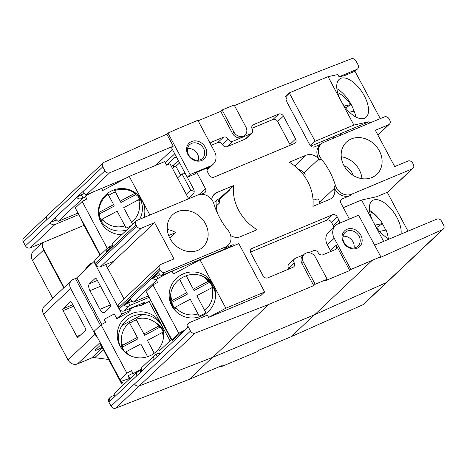 <?xml version="1.0" encoding="UTF-8"?>
<svg xmlns="http://www.w3.org/2000/svg" width="467" height="467" viewBox="0 0 467 467"><rect width="100%" height="100%" fill="white"/><g stroke="black" fill="none" stroke-linecap="round" stroke-linejoin="round"><path stroke-width="0.7" d="M175.697 311.156A22.533 22.235 154.7 0 1 173.164 307.403A22.533 22.235 154.7 0 1 170.764 294.122L170.934 292.867M193.385 289.161L208.264 281.239L209.701 282.249L194.05 290.579L186.193 275.693A23.28 22.976 -25.3 0 1 201.575 275.763A20.951 20.682 154.7 0 1 203.063 276.61L205.147 277.906A22.533 22.235 154.7 0 1 212.934 286.23A22.533 22.235 154.7 0 1 215.526 296.638M149.136 297.351L129.972 305.371L128.577 302.756L132.027 301.308M129.686 309.516L135.004 306.679L141.618 305.26L150.847 300.561M148.961 301.349L170.029 340.805M128.577 302.756L124.234 305.313L130.486 299.405C131.566 301.04 132.546 301.945 133.416 302.12L148.343 295.868M152.417 303.497L152.872 305.184L171.272 339.637M152.306 303.976L162.428 322.936L159.644 317.04L146.06 291.39L171.897 339.778L178.779 333.275L183.42 330.799L183.753 331.424M163.187 323.672L162.779 323.59L171.319 339.591M183.56 331.056L181.173 332.463L172.37 340.782L159.994 317.694L162.779 323.59M141.384 370.074L133.072 373.629L141.297 369.251M124.234 305.313C125.711 306.574 127.625 306.597 129.972 305.371L124.094 310.929L144.788 302.266L141.618 305.26M124.094 310.929A3.754 3.193 -133.4 0 1 119.348 308.909L160.222 270.288L159.521 268.98A3.754 3.193 46.6 0 1 159.942 264.999L119.067 303.62A3.754 3.193 -133.4 0 0 118.647 307.601L119.348 308.909M188.37 198.247L169.97 163.783L166.62 165.184L165.306 162.732A3.754 3.193 -133.4 0 0 164.507 161.67L129.26 176.415L102.74 190.53L101.608 188.405L86.442 194.751C85.391 194.494 84.288 193.367 83.132 191.382L76.822 197.343C78.147 199.17 80.207 199.391 83.003 198.002L85.7 196.876L86.833 199L82.192 201.47L75.31 207.978L100.358 254.894L95.501 259.483A3.754 3.193 -133.4 0 0 95.081 263.47L95.782 264.777A3.754 3.193 -133.4 0 0 100.522 266.791L113.72 261.269L154.595 222.642L173.975 258.934L160.776 264.456A3.754 3.193 46.6 0 0 159.942 264.999M113.72 261.269L113.895 261.596L107.387 267.749M154.595 222.642L141.396 228.165A3.754 3.193 46.6 0 1 136.656 226.151L135.955 224.843A3.754 3.193 46.6 0 1 136.376 220.862L112.144 243.756L112.401 246.144L106.149 252.052C105.904 250.604 106.458 249.197 107.824 247.837L100.358 254.894M100.288 254.964L89.244 234.276L100.043 255.192M92.437 240.26L92.022 240.178M99.991 255.239L82.122 221.772L81.661 220.085M81.55 220.558L91.672 239.524L88.893 233.623L75.31 207.978M132.05 224.948A21.809 21.523 154.7 0 1 126.026 228.019L124.952 225.847A20.951 20.682 154.7 0 1 102.232 219.087L102.139 220.914A21.809 21.523 154.7 0 1 99.623 216.84L99.926 218.025A23.28 22.976 -25.3 0 0 101.228 222.771M143.258 202.947A23.28 22.976 -25.3 0 0 138.851 197.308L138.074 196.373A21.809 21.523 154.7 0 1 140.065 200.728L138.629 199.718A20.951 20.682 154.7 0 1 131.583 222.315L132.657 224.493M126.802 229.904A22.533 22.235 154.7 0 1 100.282 219.794M139.907 198.352A22.533 22.235 154.7 0 1 139.61 219.315M124.952 225.847L117.118 211.166L102.232 219.087M132.616 224.411L124.415 209.058L131.583 222.315M138.629 199.718L123.743 207.64M113.627 204.628L108.005 194.103A23.28 22.976 -25.3 0 0 98.776 212.532L113.627 204.628L114.292 206.046L99.448 213.95A23.28 22.976 -25.3 0 0 99.623 216.84M138.074 196.373A23.28 22.976 -25.3 0 0 135.774 194.616L120.924 202.52L115.302 191.995A23.28 22.976 -25.3 0 0 108.741 195.475M135.774 194.616L135.103 193.198A23.28 22.976 -25.3 0 0 114.637 190.577L120.252 201.102L135.103 193.198M120.252 201.102L120.924 202.52M114.637 190.577L115.302 191.995M98.776 212.532L99.448 213.95M47.149 215.795L23.77 237.89A3.754 3.193 46.6 0 0 23.35 241.871L25.481 245.858L55.024 217.943C56.174 219.934 57.278 221.054 58.334 221.311L77.936 213.11M82.192 201.47L107.241 248.386M58.334 221.311L83.003 198.002L81.258 194.733L84.504 193.373M85.7 196.876L85.263 196.058L92.396 192.264M55.024 217.943L76.822 197.343L81.258 194.733M101.608 188.405L125.565 178.382M121.858 234.58A23.28 22.976 154.7 0 1 101.076 222.49A23.28 22.976 154.7 0 1 100.568 221.481A23.28 22.976 154.7 0 1 111.309 191.015A23.28 22.976 154.7 0 1 142.178 200.612A23.28 22.976 154.7 0 1 142.68 201.616A23.28 22.976 154.7 0 1 144.011 217.476M201.312 194.254L204.161 193.064A3.754 3.193 46.6 0 0 204.99 192.521A3.754 3.193 46.6 0 0 205.41 188.54L196.77 172.358L195.048 173.981L187.249 177.244L171.541 147.823L173.263 146.194L109.675 172.796A3.754 3.193 46.6 0 1 104.929 170.782L102.798 166.789A3.754 3.193 46.6 0 1 103.219 162.808L47.29 215.655A3.754 3.193 -133.4 0 0 46.869 219.642L102.798 166.789M156.083 279.599L152.341 278.752L158.593 272.839C159.679 274.479 160.654 275.384 161.524 275.553L200.804 259.121L200.973 259.43M186.193 275.693L186.251 275.816A23.28 22.976 -25.3 0 0 179.626 279.342M205.784 312.551L196.876 295.699L205.784 312.551A21.809 21.523 154.7 0 1 199.152 316.083L190.244 299.224L175.364 307.146L175.265 308.973A21.809 21.523 154.7 0 1 171.774 302.435L187.425 294.105L179.562 279.219A23.28 22.976 -25.3 0 0 171.05 292.015L170.975 292.669A23.28 22.976 -25.3 0 0 171.984 306.189M214.014 286.364A23.28 22.976 -25.3 0 0 202.188 276.09M194.05 290.579L186.181 275.839M209.701 282.249A21.809 21.523 154.7 0 1 213.191 288.787L211.755 287.777A20.951 20.682 154.7 0 1 204.709 310.374M171.774 302.435L171.874 300.608L186.753 292.686M198.084 313.906A20.951 20.682 154.7 0 1 175.364 307.146M211.755 287.777L196.876 295.699M203.063 276.61A20.951 20.682 154.7 0 1 208.264 281.239M171.874 300.608A20.951 20.682 154.7 0 1 171.05 292.015M200.804 259.121L213.582 253.774L213.752 254.083M213.577 253.779L213.728 254.095M78.73 214.592L54.89 224.569A3.754 3.193 46.6 0 1 50.144 222.549L56.396 219.939M173.263 146.194L166.83 134.146L167.98 133.066L176.859 129.085L197.856 120.299L214.528 151.524A12.014 10.221 -133.4 0 1 213.18 164.273A12.014 10.221 -133.4 0 1 210.518 166.001L190.122 174.535L167.98 133.066M103.219 162.808A3.754 3.193 46.6 0 1 103.989 162.294L166.83 134.146M129.879 308.506A9.387 7.986 46.6 0 0 130.579 308.862M110.072 304.145A2.253 1.127 67.3 0 1 110.259 306.918L104.666 312.207A5.633 2.82 67.3 0 1 104.223 312.499A5.633 2.82 67.3 0 1 99.897 309.335L89.944 290.702A5.633 2.82 67.3 0 1 89.477 283.761L95.07 278.478A2.253 1.127 67.3 0 1 95.25 278.361A2.253 1.127 67.3 0 1 96.978 279.628L110.072 304.145M101.024 324.769L94.141 331.272L119.978 379.659L126.861 373.156L101.024 324.769L105.665 322.3L104.094 319.358L114.298 313.923L116.832 318.663L130.013 311.647L130.194 310.462L129.277 308.757M126.861 373.156L131.501 370.687L133.072 373.629M161.01 323.911A23.28 22.976 154.7 0 1 161.512 324.915A23.28 22.976 154.7 0 1 150.777 355.381A23.28 22.976 154.7 0 1 119.908 345.784A23.28 22.976 154.7 0 1 119.4 344.78A23.28 22.976 154.7 0 1 130.141 314.314A23.28 22.976 154.7 0 1 161.01 323.911M162.09 326.246A23.28 22.976 -25.3 0 0 131.892 316.69A23.28 22.976 -25.3 0 0 120.06 346.07M116.832 318.663L121.794 313.976L130.194 310.462M167.285 229.53A22.153 18.849 -133.4 0 1 175.738 232.572L168.675 235.526M175.738 232.572L169.842 238.141M169.982 238.403A22.153 18.849 -133.4 0 1 172.463 214.902A22.153 18.849 -133.4 0 1 205.375 223.6A22.153 18.849 -133.4 0 1 202.894 247.107A22.153 18.849 -133.4 0 1 169.982 238.403M140.76 372.053L140.012 370.646M157.256 356.467L156.071 354.249L159.154 352.959M137.426 371.808C136.498 373.226 136.317 374.528 136.889 375.713L141.764 371.102A3.754 3.193 -133.4 0 1 142.184 367.12L154.799 355.2C153.158 356.887 152.686 358.533 153.38 360.127L159.691 354.161C158.92 352.638 158.727 351.628 159.119 351.12L171.564 339.357M156.071 354.249L154.799 355.2M172.37 340.782L171.897 339.778M96.856 336.573A7.513 6.392 -133.4 0 1 95.093 334.284L70.651 288.513A7.513 6.392 -133.4 0 1 71.492 280.544L44.388 306.159A7.513 6.392 46.6 0 0 43.548 314.128L67.989 359.899A7.513 6.392 46.6 0 0 77.475 363.927L91.497 358.061A7.513 6.392 -133.4 0 1 94.783 357.658L108.648 359.485M42.083 242.916L33.554 250.972A9.013 7.665 46.6 0 0 32.544 260.533L52.707 298.296M64.119 287.52L42.579 247.183L43.6 250.084L63.769 287.847M42.579 247.183A9.013 7.665 -133.4 0 1 43.197 242.449M72.823 304.7L62.946 308.833L70.406 301.787A1.5 0.753 -112.7 0 1 70.523 301.711A1.5 0.753 -112.7 0 1 71.673 302.552L85.467 328.383A1.5 0.753 -112.7 0 1 85.589 330.227L78.135 337.279A1.5 0.753 -112.7 0 1 78.012 337.355A1.5 0.753 -112.7 0 1 76.862 336.509L63.068 310.683L73.652 306.259M62.946 308.833A1.5 0.753 -112.7 0 0 63.068 310.683M71.492 280.544A7.513 6.392 -133.4 0 1 73.161 279.464L76.524 278.058M84.72 270.305L87.364 266.4L90.522 263.417L87.878 267.322M100.732 343.823L100.831 344.786L95.647 349.684A4.133 0.665 151.9 0 0 95.303 350.244A4.133 0.665 151.9 0 0 98.082 349.474A4.133 0.665 151.9 0 0 102.04 347.104M132.862 373.238L128.098 375.777L129.388 378.521L120.819 381.446L119.978 379.659M100.469 344.021L110.504 362.824L107.725 356.922L94.141 331.272M120.819 381.446L108.075 357.576L121.554 383.652L123.843 384.452M111.269 363.559L110.854 363.478M129.377 378.492L129.779 378.842M130.602 378.066L128.676 377.009M125.103 383.261L120.982 382.438M129.219 378.579L129.499 379.105M91.637 263.767A15.02 12.778 -133.4 0 1 90.522 263.417M157.899 278.466L156.684 276.19L160.134 274.748M152.341 278.752L156.684 276.19M213.582 253.774L229.519 247.107A3.754 3.193 -133.4 0 1 230.301 247.16M160.222 270.288A3.754 3.193 46.6 0 0 164.962 272.302L225.491 246.979A12.014 10.221 46.6 0 0 228.159 245.251A12.014 10.221 46.6 0 0 228.036 230.295A68.906 58.626 -133.4 0 1 213.915 203.845A12.014 10.221 46.6 0 0 197.734 194.996L137.21 220.319A3.754 3.193 46.6 0 0 136.376 220.862M109.943 248.467L109.097 246.88L107.824 247.837M112.138 246.395L111.794 245.753L109.097 246.88M129.26 176.415L149.872 215.024M186.275 194.325L190.694 190.145L194.184 191.382M172.737 168.972L173.683 166.637L173.257 165.277L178.312 160.502M179.591 162.895L175.925 166.363L173.683 166.637M183.624 173.841L184.827 172.708M185.282 173.561A9.387 7.986 -133.4 0 1 181.955 173.777L190.694 190.145M177.536 177.956L181.955 173.777M187.29 177.227L193.367 188.61A3.754 1.88 -112.7 0 1 193.677 193.233L187.104 199.444M177.437 158.868A3.754 1.88 -112.7 0 0 174.944 157.402A3.754 1.88 -112.7 0 0 174.652 157.595L175.294 157.326M166.62 165.184L174.652 157.595M187.249 177.244L190.122 174.535M205.34 147.368A10.887 9.264 46.6 0 0 187.903 144.618A10.887 9.264 46.6 0 0 196.677 161.039A10.887 9.264 46.6 0 0 205.34 147.368M203.565 148.413A9.387 7.986 -133.4 0 1 202.515 158.371A9.387 7.986 -133.4 0 1 190.262 157.035A9.387 7.986 -133.4 0 1 189.62 144.729A9.387 7.986 -133.4 0 1 203.565 148.413M198.568 160.228A9.387 7.986 46.6 0 0 197.541 154.104A9.387 7.986 46.6 0 0 187.541 148.564M290.24 145.249A3.754 3.193 46.6 0 0 289.902 144.408L277.684 121.525A3.754 3.193 46.6 0 0 272.938 119.511L251.894 128.314M210.168 143.357A3.754 3.193 -133.4 0 1 210.658 142.739A3.754 3.193 -133.4 0 1 211.493 142.201L223.489 137.181A3.754 3.193 -133.4 0 1 228.235 139.195A3.754 3.193 46.6 0 0 232.98 141.209L250.972 133.679A3.754 3.193 46.6 0 0 251.806 133.142L246.074 138.559A3.754 3.193 -133.4 0 1 245.239 139.102L227.242 146.626A3.754 3.193 -133.4 0 1 222.496 144.612A3.754 3.193 46.6 0 0 217.75 142.598L211.224 145.33M245.076 135.01L243.646 136.364A7.513 6.392 -133.4 0 1 241.976 137.444A7.513 6.392 -133.4 0 1 232.484 133.416L220.704 111.344L222.134 109.99L233.92 132.062A7.513 6.392 46.6 0 0 245.076 135.01A7.513 6.392 46.6 0 0 245.916 127.042L234.136 104.97L222.134 109.99M198.119 120.795L220.704 111.344M181.173 332.463L181.494 333.566L187.804 327.601C187.028 326.077 186.835 325.061 187.226 324.559L188.796 323.076A3.754 3.193 46.6 0 0 188.376 327.058L190.507 331.056A3.754 3.193 46.6 0 0 195.188 333.094L268.758 304.426L212.829 357.278L314.805 314.612L386.53 282.488L442.459 229.636L379.618 257.784L380.768 256.698L350.886 269.459L334.214 238.24A12.014 10.221 -133.4 0 1 335.563 225.491A12.014 10.221 -133.4 0 1 338.231 223.763L358.621 215.229L380.768 256.698M170.169 271.94L156.013 279.47L157.583 282.412L152.948 284.888L178.779 333.275M152.948 284.888L146.06 291.39M229.519 247.107L229.91 246.944A3.754 3.193 -133.4 0 1 231.346 246.722M200.01 259.833L212.929 284.024A23.28 22.976 154.7 0 1 213.437 285.033A23.28 22.976 154.7 0 1 202.696 315.494A23.28 22.976 154.7 0 1 171.833 305.903A23.28 22.976 154.7 0 1 171.325 304.898A23.28 22.976 154.7 0 1 182.066 274.433A23.28 22.976 154.7 0 1 212.929 284.024L225.847 308.22L264.62 291.998A3.754 3.193 -133.4 0 0 264.462 291.665L238.976 243.932A3.754 3.193 -133.4 0 0 238.789 243.611L200.01 259.833L173.496 273.948L172.014 271.169M124.035 298.927L105.711 264.62M94.626 261.345L93.861 261.666L121.794 313.976M93.861 261.666L76.798 277.789A11.266 1.81 151.9 0 0 75.858 279.336L100.423 325.341M340.834 135.126L340.145 133.825L327.367 139.172L328.056 140.474M354.027 111.193A23.28 11.331 56.7 0 0 351.131 104.433A23.28 11.331 56.7 0 0 336.865 88.654M355.912 117.007A20.951 10.198 -123.3 0 0 354.085 111.181L349.456 112.185M344.185 106.038L350.589 104.643L345.673 108.011M337.659 92.676A20.951 10.198 -123.3 0 1 350.589 104.643M334.249 137.882A22.533 10.963 -123.3 0 1 332.387 137.07M357.652 68.853L354.815 71.293L356.817 69.396A3.754 3.193 46.6 0 0 357.652 68.853A3.754 3.193 46.6 0 0 358.072 64.872L355.942 60.879A3.754 3.193 46.6 0 0 351.26 58.836L277.69 87.504L234.463 105.589M356.817 69.396L339.06 76.827L344.325 75.683L354.815 71.293M380.266 118.63L354.949 71.212M310.397 145.739L315.12 141.273L353.893 125.051L368.936 121.782L369.631 123.078M310.783 146.113L327.367 139.172M340.145 133.825L368.936 121.782M364.295 95.788A23.28 11.331 -123.3 0 1 365.416 117.783A23.28 11.331 -123.3 0 1 340.974 100.86A23.28 11.331 -123.3 0 1 339.853 78.865A23.28 11.331 -123.3 0 1 364.295 95.788M315.12 141.273A3.754 3.193 -133.4 0 1 314.933 140.952L289.441 93.225A3.754 3.193 -133.4 0 1 289.283 92.886L285.553 96.412A3.754 3.193 -133.4 0 0 285.716 96.745L289.441 93.225M353.893 125.051L328.056 76.664L289.283 92.886M389.099 118.933A3.754 3.193 46.6 0 0 384.353 116.919L323.824 142.242A12.014 10.221 46.6 0 0 321.162 143.97A12.014 10.221 46.6 0 0 321.284 158.926A68.906 58.626 -133.4 0 1 335.405 185.376A12.014 10.221 46.6 0 0 351.581 194.225L412.11 168.902A3.754 3.193 46.6 0 0 412.945 168.359A3.754 3.193 46.6 0 0 413.365 164.378L412.665 163.071A3.754 3.193 46.6 0 0 407.919 161.057L394.72 166.573L375.345 130.287L388.544 124.765A3.754 3.193 46.6 0 0 389.373 124.222A3.754 3.193 46.6 0 0 389.793 120.241L389.099 118.933M408 231.171L387.394 192.573L385.695 192.941M412.945 168.359L387.441 192.211L412.11 168.902M385.637 230.114A23.28 11.331 56.7 0 0 383.763 226.145A23.28 11.331 56.7 0 0 382.327 223.64M378.048 217.756A23.28 11.331 56.7 0 0 369.496 210.366M389.18 239.046A23.28 11.331 -123.3 0 1 373.606 222.578A23.28 11.331 -123.3 0 1 372.485 200.582A23.28 11.331 -123.3 0 1 396.927 217.499A23.28 11.331 -123.3 0 1 401.03 234.09M374.598 245.146L436.773 219.134A3.754 3.193 46.6 0 1 441.519 221.148L443.65 225.141A3.754 3.193 46.6 0 1 443.23 229.128L387.301 281.98A3.754 3.193 -133.4 0 1 386.53 282.488M369.66 211.539A20.951 10.198 -123.3 0 1 382.549 223.489L376.659 227.528M379.706 231.404L386.04 230.027A20.951 10.198 -123.3 0 1 388.246 238.561M375.071 225.117L382.549 223.489M383.641 241.363L361.563 200.016L376.606 196.741L387.441 192.211M343.309 207.652L361.563 200.016M360.804 235.117A10.887 9.264 46.6 0 0 343.373 232.362A10.887 9.264 46.6 0 0 352.141 248.783A10.887 9.264 46.6 0 0 360.804 235.117M359.03 236.162A9.387 7.986 -133.4 0 1 357.979 246.121A9.387 7.986 -133.4 0 1 345.726 244.784A9.387 7.986 -133.4 0 1 345.084 232.473A9.387 7.986 -133.4 0 1 359.03 236.162M354.033 247.977A9.387 7.986 46.6 0 0 353.005 241.853A9.387 7.986 46.6 0 0 343.006 236.308M330.811 251.468A3.754 3.193 46.6 0 0 330.473 250.627L327.332 244.743A12.014 10.221 -133.4 0 1 328.675 231.994L335.563 225.491M333.666 227.277A3.754 3.193 46.6 0 0 333.199 225.491L331.453 222.222A3.754 3.193 46.6 0 0 326.707 220.208L250.47 252.104M288.822 269.033A3.754 3.193 46.6 0 0 288.483 268.198A3.754 3.193 -133.4 0 1 288.904 264.211L294.642 258.794A3.754 3.193 46.6 0 0 294.222 262.775A3.754 3.193 -133.4 0 1 293.801 266.762A3.754 3.193 -133.4 0 1 292.967 267.299L267.772 277.842A3.754 3.193 -133.4 0 1 263.026 275.828L250.808 252.939A3.754 3.193 -133.4 0 1 251.228 248.958A3.754 3.193 -133.4 0 1 252.063 248.415L332.446 214.785A3.754 3.193 -133.4 0 1 337.186 216.799L338.931 220.068A3.754 3.193 -133.4 0 1 339.001 223.436M350.886 269.459L349.742 270.545L336.211 245.21A3.754 3.193 -133.4 0 1 335.791 249.191A3.754 3.193 -133.4 0 1 334.956 249.734L322.96 254.754A3.754 3.193 -133.4 0 1 318.214 252.735A3.754 3.193 46.6 0 0 313.468 250.721L308.78 252.688M349.742 270.545L325.744 280.585L327.18 279.231L315.394 257.159A7.513 6.392 46.6 0 0 304.239 254.211A7.513 6.392 46.6 0 0 303.398 262.18L315.184 284.251L313.748 285.606L301.962 263.534A7.513 6.392 -133.4 0 1 302.803 255.566L304.239 254.211M327.18 279.231L315.184 284.251M371.884 260.679L314.805 314.612M442.459 229.636A3.754 3.193 46.6 0 0 443.23 229.128M353.14 175.399A13.14 11.185 46.6 0 0 344.004 165.732M341.243 156.749A22.153 18.849 -133.4 0 1 361.954 178.663M343.946 165.622A22.153 18.849 -133.4 0 1 346.421 142.114A22.153 18.849 -133.4 0 1 379.332 150.818A22.153 18.849 -133.4 0 1 376.857 174.319A22.153 18.849 -133.4 0 1 343.946 165.622M142.657 314.449L122.015 325.435M122.669 349.836A22.533 22.235 154.7 0 1 121.327 338.849L121.654 336.415A20.951 20.682 154.7 0 1 129.482 322.732L137.316 337.407L122.436 345.329A20.951 20.682 154.7 0 1 121.654 336.415M129.808 323.345A21.809 21.523 154.7 0 1 136.376 319.866L136.107 319.2A20.951 20.682 154.7 0 1 153.625 321.331L155.709 322.627A22.533 22.235 154.7 0 1 163.339 330.648M129.073 355.037A20.951 20.682 154.7 0 1 125.927 351.867L125.874 352.918M124.42 351.669A21.809 21.523 154.7 0 1 122.336 347.156L122.436 345.329M153.625 321.331A20.951 20.682 154.7 0 1 158.827 325.96L160.263 326.97A21.809 21.523 154.7 0 1 163.637 333.164M163.754 333.508L162.318 332.498A20.951 20.682 154.7 0 1 163.281 338.902M122.336 347.156L137.987 338.832L137.316 337.407M147.613 356.689L140.806 343.946L125.927 351.867M154.209 353.274L147.438 340.42L154.273 353.227M162.318 332.498L147.438 340.42M136.107 319.2L144.618 335.3L136.376 319.866M160.263 326.97L144.618 335.3M143.947 333.882L158.827 325.96M121.554 383.652L100.819 344.792M234.843 245.257A3.754 3.193 46.6 0 0 231.912 245.047L224.055 248.333L225.491 246.979M228.159 245.251L226.723 246.605A12.014 10.221 -133.4 0 1 224.055 248.333M230.675 235.561A11.266 9.585 46.6 0 0 240.365 236.711L257.083 229.717A43.18 36.741 -133.4 0 1 233.518 185.58L216.799 192.573A11.266 9.585 46.6 0 0 214.295 194.196A11.266 9.585 46.6 0 0 211.691 199.537M217.599 213.571A46.939 39.934 -133.4 0 1 216.081 201.324L213.401 202.445M216.268 206.058L219.548 202.958A43.18 36.741 -133.4 0 1 219.671 199.462L219.303 198.779L217.68 199.456L215.404 201.61M217.68 199.456L219.548 202.958M219.303 198.779L229.992 188.913A43.18 36.741 46.6 0 0 229.91 189.777L219.671 199.462M229.91 189.777L229.548 189.094M229.992 188.913L233.518 185.58M251.806 133.142A3.754 3.193 46.6 0 0 252.227 129.155A3.754 3.193 -133.4 0 1 252.647 125.168A3.754 3.193 -133.4 0 1 253.482 124.631L278.676 114.088A3.754 3.193 -133.4 0 1 283.422 116.102L295.64 138.991A3.754 3.193 -133.4 0 1 295.22 142.972A3.754 3.193 -133.4 0 1 294.385 143.515L214.003 177.145A3.754 3.193 -133.4 0 1 209.263 175.131L207.517 171.862A3.754 3.193 -133.4 0 1 207.938 167.875A3.754 3.193 -133.4 0 1 208.767 167.338L196.77 172.358M328.056 76.664L337.834 74.539L339.06 76.827M320.887 144.227L314.536 146.883A3.754 3.193 46.6 0 1 309.79 144.869L287.182 102.53A3.754 3.193 46.6 0 1 287.059 99.261L285.716 96.745M321.284 158.926L319.848 160.28A12.014 10.221 -133.4 0 1 319.726 145.325L321.162 143.97M340.869 200.209L342.288 198.866L350.151 195.58A12.014 10.221 -133.4 0 1 333.969 186.73A68.906 58.626 46.6 0 1 334.419 188.294A11.266 9.585 46.6 0 1 332.154 197.734A11.266 9.585 46.6 0 1 329.649 199.356L312.931 206.35A43.18 36.741 -133.4 0 0 289.365 162.212L306.083 155.219A11.266 9.585 46.6 0 1 318.768 158.978A68.906 58.626 46.6 0 1 319.848 160.28M342.288 198.866A3.754 3.193 46.6 0 0 341.459 199.409A3.754 3.193 46.6 0 0 341.038 203.39L349.415 219.081M303.532 254.883L295.477 258.251A3.754 3.193 46.6 0 0 294.642 258.794M313.748 285.606L268.758 304.426M190.507 331.056L134.578 383.903A3.754 3.193 -133.4 0 0 139.254 385.946L212.829 357.278M264.62 291.998L260.895 295.518L208.615 317.391L207.389 315.102L189.631 322.534A3.754 3.193 46.6 0 0 188.796 323.076M208.615 317.391L225.847 308.22M25.481 245.858A3.754 3.193 46.6 0 0 30.227 247.878L84.037 225.363M137.065 371.96L114.368 393.401C113.983 393.909 114.176 394.924 114.946 396.448L110.072 401.054A3.754 3.193 -133.4 0 1 110.492 397.067A3.754 3.193 -133.4 0 1 111.321 396.53L114.409 395.24M110.492 397.067L109.342 398.153A3.754 3.193 46.6 0 0 108.922 402.14L111.053 406.127A3.754 3.193 46.6 0 0 115.74 408.164L189.217 379.344L222.21 365.538L220.78 366.893L256.768 351.832L258.204 350.478L291.198 336.678L362.999 304.712A3.754 3.193 46.6 0 0 363.775 304.198L387.155 282.109M220.78 366.893L220.447 366.274M313.042 199.718A3.754 3.193 46.6 0 0 315.243 199.637L316.509 199.105A1.88 1.599 -133.4 0 1 319.043 200.501A67.4 57.348 -133.4 0 1 319.072 200.6A11.266 9.585 -133.4 0 1 319.521 203.594M298.682 169.457A11.266 9.585 -133.4 0 1 304.612 173.514A67.4 57.348 -133.4 0 1 304.677 173.596A1.88 1.599 -133.4 0 1 304.396 176.17M212.386 357.453L189.217 379.344M314.338 314.811L291.198 336.678M118.647 307.601L159.521 268.98M100.522 266.791L141.396 228.165M95.782 264.777L136.656 226.151M95.081 263.47L135.955 224.843M172.44 149.498L155.628 165.388M86.442 194.751L109.675 172.796M133.416 302.12L156.474 280.328M83.132 191.382L104.929 170.782M99.897 309.335L110.399 304.939M89.944 290.702L100.528 286.271M89.477 283.761L97.416 280.439M95.07 278.478L95.455 278.314M43.6 250.084L32.544 260.533M70.651 288.513L43.548 314.128M95.093 334.284L67.989 359.899M80.598 334.95L76.862 336.509M100.066 342.585L77.475 363.927M161.524 275.553L164.962 272.302M165.306 162.732L174.746 153.818M180.577 175.078L175.925 166.363M173.257 165.277L171.22 166.129M210.518 166.001L207.161 169.171M223.489 137.181L217.75 142.598M228.235 139.195L222.496 144.612M211.493 142.201L210.203 143.422M232.98 141.209L227.242 146.626M233.92 132.062L232.484 133.416M46.869 219.642L23.35 241.871M30.227 247.878L54.89 224.569M101.689 324.413L76.798 277.789M141.764 371.102L153.38 360.127M159.691 354.161L181.494 333.566M114.946 396.448L136.889 375.713M314.933 140.952L310.164 145.459M377.809 134.905L388.544 124.765M334.214 238.24L327.332 244.743M336.211 245.21L330.473 250.627M103.353 349.561L94.783 357.658M102.396 347.769L91.497 358.061M231.912 245.047L229.91 246.944M212.538 196.601L216.799 192.573M205.41 188.54L199.041 194.558M208.767 167.338L207.348 168.68M295.64 138.991L289.902 144.408M283.422 116.102L277.684 121.525M278.676 114.088L272.938 119.511M253.482 124.631L252.063 125.973M250.972 133.679L245.239 139.102M350.151 195.58L351.581 194.225M335.405 185.376L333.969 186.73M338.931 220.068L333.199 225.491M337.186 216.799L331.453 222.222M332.446 214.785L326.707 220.208M252.063 248.415L250.639 249.757M294.222 262.775L288.483 268.198M303.398 262.18L301.962 263.534M115.74 408.164L195.188 333.094M187.804 327.601L188.376 327.058M319.446 202.445L334.419 188.294M304.052 172.883L318.768 158.978M294.73 165.948L306.083 155.219M110.072 401.054L108.922 402.14M134.572 383.897L111.053 406.127M386.507 282.5L362.999 304.712M213.18 164.273L207.044 170.076M389.373 124.222L377.896 135.068"/></g></svg>
